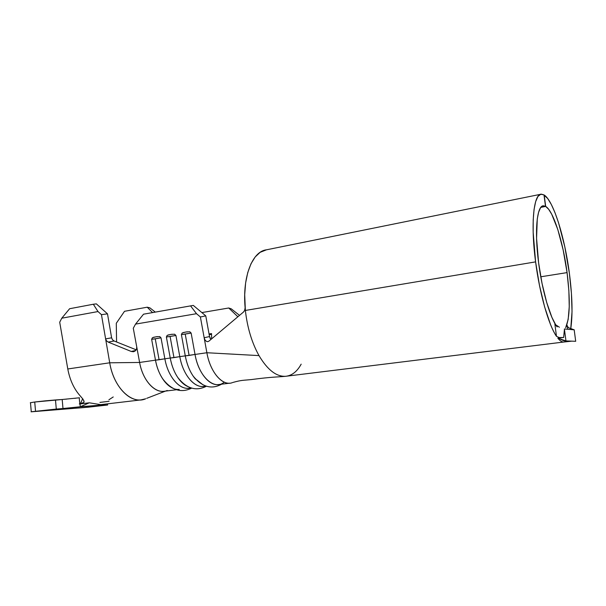 <?xml version="1.0" encoding="UTF-8"?>
<svg xmlns="http://www.w3.org/2000/svg" width="606" height="606" viewBox="0 0 606 606"><rect width="100%" height="100%" fill="white"/><g stroke="black" fill="none" stroke-linecap="round" stroke-linejoin="round"><path stroke-width="0.91" d="M79.795 403.952L79.242 397.809L79.795 403.952L80.272 404.202L82.348 399.399L80.348 403.891L89.294 402.808L100.937 404.687L89.294 402.808L80.34 403.914L84.007 402.202L83.787 400.468M82.643 398.703L82.348 399.399L82.643 398.703M34.731 402.013L30.3 402.748L34.731 402.013L35.527 411.171L34.731 402.013L45.253 400.846L55.487 399.96L56.29 409.065L62.986 408.52L62.191 399.498L34.731 402.013M99.975 405.172L96.051 405.709L104.596 405.126L104.52 404.255L104.596 405.126L107.671 404.99L88.332 407.187L31.08 411.822L80.265 406.762L89.294 402.808L80.265 406.762L107.55 405.02L84.211 407.55L31.262 411.762L56.29 409.065L55.487 399.96L62.221 399.498M179.255 389.4C169.529 390.567 158.477 377.402 155.484 360.161L151.644 339.33L155.484 360.161L159.098 359.759L155.25 338.83L151.644 339.33L152.333 337.837M195.571 379.212C190.595 373.379 187.163 365.592 185.277 355.858L181.399 334.61L185.277 355.858L189.11 355.427L185.216 334.08L181.399 334.61L182.118 333.088M176.702 375.811C173.657 370.69 171.498 364.759 170.233 358.032L166.377 336.997L170.233 358.032L173.96 357.616L170.089 336.481L166.377 336.997L167.082 335.489M565.663 327.71L567.064 325.24L567.178 326.142L567.064 325.24L565.663 327.71C569.943 317.961 570.413 299.591 567.072 272.609L540.764 276.79L567.072 272.609L568.86 290.569L569.246 306.666L568.17 319.468L565.663 327.71M555.71 324.824C549.21 314.787 541.931 288.873 538.62 262.906L536.575 238.355L537.264 219.008L538.582 212.305L540.454 207.903L542.802 205.904L545.506 206.32L543.991 194.897L540.757 194.253L537.939 196.465L535.666 201.563L534.06 209.449L533.204 219.88L533.174 232.462L535.598 261.875C530.53 223.894 533.613 193.882 541.287 194.162L543.991 194.897L545.506 206.32L540.976 207.199L545.506 206.32L543.408 205.79C536.893 205.548 534.356 231.015 538.62 262.906L542.052 283.51L546.657 302.341L551.884 317.309L555.71 324.824M545.673 206.419C553.414 210.797 563.11 241.817 567.072 272.609L563.148 249.907L557.808 229.53L551.718 214.236L548.635 209.267L545.673 206.419L544.188 195.026C553.429 200.707 564.747 237.325 569.398 273.397C572.352 296.296 572.806 314.764 570.754 328.808L572.026 311.575L571.428 293.395L569.398 273.397L564.8 246.748L558.535 222.735L555.013 212.721L551.362 204.548L547.71 198.548L544.006 195.064L545.673 206.419L540.847 207.358L545.673 206.419M301.174 364.161C297.091 371.607 291.903 375.659 285.608 376.303C276.359 376.773 267.488 369.872 258.997 355.601C251.876 342.791 247.339 327.74 245.369 310.446L244.703 294.728L245.612 283.017L247.748 272.571L250.982 263.784L255.179 256.959L260.133 252.323L266.481 249.808C252.535 251.248 242.385 276.275 245.074 307.212L245.369 310.446L535.598 261.875L245.369 310.446C247.339 327.74 251.876 342.791 258.997 355.601C267.466 369.834 276.306 376.735 285.532 376.311L563.565 342.049C561.807 342.064 559.891 340.769 557.808 338.163L563.641 337.512L559.164 337.55L556.475 336.338C548.657 325.089 539.635 293.615 535.598 261.875L539.461 285.29L544.612 306.878L550.49 324.43C552.52 329.437 554.513 333.406 556.475 336.338L554.861 323.937L557.149 326.907M574.246 330.293L575.7 341.292L565.966 340.936L557.808 338.163L565.966 340.936L564.391 328.96L574.185 329.831L575.7 341.292L565.966 340.936L564.451 329.437L563.641 337.512L557.808 338.163C559.891 340.769 561.807 342.064 563.557 342.049L563.565 342.049M114.163 341.004L136.221 349.829L114.17 341.011L108.171 342.079L106.489 340.822L105.611 338.875L111.61 337.822L107.497 313.84L101.452 314.658L97.998 311.552L61.774 318.203L59.706 322.21L67.789 368.971C69.841 379.947 73.985 388.923 80.212 395.907L82.931 399.089L84.105 401.596M209.047 333.967L211.532 333.573L211.645 338.837L211.532 333.573L209.047 333.967M237.878 316.756L228.727 307.992L201.859 312.582L228.727 307.992L231.242 308.825L239.521 315.37L231.242 308.825L228.727 307.992L237.878 316.756M159.81 336.641L161.014 337.845L164.862 358.805L170.233 358.032L164.862 358.805C167.87 376.152 178.853 389.416 188.489 388.264L191.095 387.946M244.597 310.446L245.066 308.174L244.597 310.446L243.506 312.022L208.805 341.231L207.532 341.708L206.138 341.201L204.904 339.784L204.154 337.739L209.525 336.572L205.775 315.862L200.389 316.968L196.511 313.703L135.539 324.104L133.282 328.24L139.615 362.456L155.484 360.161L139.615 362.456C142.584 379.507 153.742 392.506 163.62 391.332L176.452 389.749M229.818 383.174C220.607 384.272 209.941 370.569 206.873 352.737L195.026 354.449C198.079 372.145 208.835 385.719 218.168 384.605L229.818 383.174M174.702 334.262L175.929 335.482L179.793 356.646L185.277 355.858L179.793 356.646C182.823 374.167 193.7 387.582 203.184 386.454L206.017 386.105M189.89 331.838L191.14 333.065L195.026 354.449L206.873 352.737L200.389 316.968L206.873 352.737L258.997 355.601L206.873 352.737C210.214 372.425 222.743 386.522 232.363 382.644M167.226 390.469C156.757 395.286 142.94 381.871 139.615 362.456L109.716 362.797L101.452 314.658L109.716 362.797L139.615 362.456L133.282 328.24L135.539 324.104L143.539 314.188L193.299 305.401L143.539 314.188L190.579 305.894L143.539 314.188L135.539 324.104L196.511 313.703L190.579 305.894L193.299 305.401L205.775 315.862L209.525 336.572L210.896 339.466M168.104 334.974L172.165 334.217M183.163 332.565L187.307 331.793M153.333 337.33L157.318 336.588M108.171 342.079L131.237 351.457L135.774 350.435L131.237 351.457L108.171 342.079L106.489 340.822L105.611 338.875L111.61 337.822L112.489 339.769L114.17 341.011L108.171 342.079M133.699 351.662L135.297 350.882L136.555 349.124L136.736 346.905L136.555 349.124L135.297 350.882L133.358 351.722L131.237 351.457L133.767 351.647M111.61 337.822L107.497 313.84L96.362 303.879L93.324 304.242L96.362 303.879L107.497 313.84L101.452 314.658L97.998 311.552L93.324 304.242L69.614 308.727L61.774 318.203L97.998 311.552L93.324 304.242L69.614 308.727L61.774 318.203L59.706 322.21L67.789 368.971L109.716 362.797C113.64 387.787 131.972 405.111 145.72 398.771L140.872 399.915C127.896 401.46 113.224 384.659 109.716 362.797L67.789 368.971C69.841 379.947 73.985 388.923 80.212 395.907M82.908 403.225L79.31 403.99M152.538 312.582L147.228 307.197L124.518 311.295L116.284 323.278L116.579 341.973L116.284 323.278L124.518 311.295L147.228 307.197L149.917 307.878L155.287 312.098L149.917 307.878L147.228 307.197L152.538 312.582M205.775 315.862L200.389 316.968L196.511 313.703L190.579 305.894L193.299 305.401L205.775 315.862M205.639 385.977C195.723 389.643 183.08 375.864 179.793 356.646L170.233 358.032C171.93 366.85 175.005 374.099 179.467 379.795C182.08 383.037 184.868 385.295 187.83 386.567M175.929 335.482L170.089 336.481L173.96 357.616L179.793 356.646L175.929 335.482L174.46 334.201L170.809 334.421L167.301 335.338L166.377 336.997L175.929 335.482M211.547 334.345L209.184 334.709L211.547 334.345M224.273 382.144C214.403 390.756 198.76 376.788 195.026 354.449L185.277 355.858C187.049 365.085 190.254 372.599 194.882 378.402L203.04 384.855M191.14 333.065L185.216 334.08L189.11 355.427L195.026 354.449L191.14 333.065L189.648 331.777L185.928 332.005L182.345 332.936L181.399 334.61L191.14 333.065M190.784 387.84C180.732 391.294 168.097 377.697 164.862 358.805L155.484 360.161C157.098 368.562 160.045 375.553 164.309 381.129C166.968 384.507 169.824 386.878 172.884 388.241M161.014 337.845L155.25 338.83L159.098 359.759L164.862 358.805L161.014 337.845L159.567 336.572L155.992 336.792L152.553 337.693L151.644 339.33L161.014 337.845M570.443 328.687L574.268 329.853L568.86 327.854L567.367 326.46L567.064 325.24L567.617 326.793L568.845 327.846M556.99 326.695L554.861 323.937L556.316 325.339M564.391 328.96L574.185 329.831M564.466 328.967L563.641 337.512L559.164 337.55M556.475 336.338L554.861 323.937M555.641 324.763L559.406 327.24M244.127 311.325L243.506 312.022M208.805 341.231L207.532 341.708M204.904 339.784L204.154 337.739L209.525 336.572L210.244 338.572M80.015 403.937L80.265 406.724L80.015 403.937M80.265 406.762L100.179 405.149L101.384 404.634M99.929 402.407L109.08 401.301M65.834 399.21L66.304 399.172M74.871 398.324L75.523 398.248M80.053 406.785L62.986 408.52L62.191 399.498L79.462 397.786M108.921 399.755L113.231 396.96M30.482 402.664L31.262 411.762M266.481 249.808L540.544 194.314M542.779 205.911L543.408 205.79M232.924 382.431C242.142 379.932 242.567 380.477 251.445 379.561C271.806 376.841 277.995 377.046 285.577 376.311M146.728 398.331L165.483 391.097M140.872 399.915L98.581 404.899M177.656 377.311C186.451 388.575 196.041 391.544 206.419 386.234M193.079 375.97C201.95 387.007 211.464 389.741 221.622 384.181M162.506 378.591C171.309 390.173 181.035 393.355 191.678 388.12M563.557 342.049L571.791 341.148M570.079 341.087C566.928 340.792 566.648 342.488 559.058 338.595M567.345 326.429L567.701 329.255M107.542 404.944L107.444 403.907"/></g></svg>
